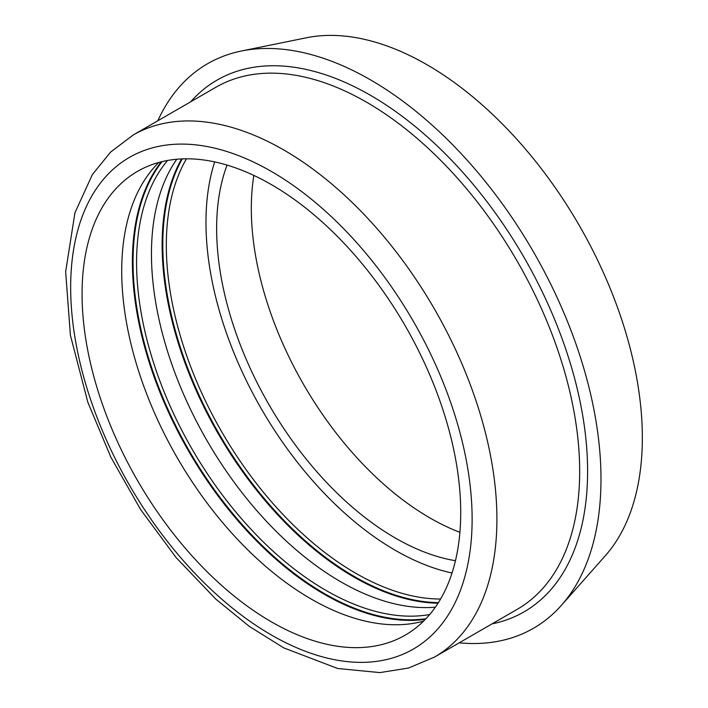 <?xml version="1.0" encoding="UTF-8"?>
<svg xmlns="http://www.w3.org/2000/svg" width="708" height="708" viewBox="0 0 708 708"><rect width="100%" height="100%" fill="white"/><g stroke="black" fill="none" stroke-linecap="round" stroke-linejoin="round"><path stroke-width="1.06" d="M459.191 642.829A325.928 188.178 -120 0 0 561.409 605.331A325.928 188.178 -120 0 0 600.986 479.059A325.928 188.178 -120 0 0 478.581 173.336A325.928 188.178 -120 0 0 241.384 51.02A325.928 188.178 -120 0 0 157.796 120.794M460.722 512.539A267.757 154.592 -120 0 0 343.849 243.083A267.757 154.592 -120 0 0 137.52 171.354A267.757 154.592 -120 0 0 137.52 480.528A267.757 154.592 -120 0 0 405.268 635.111A267.757 154.592 -120 0 0 460.722 512.539M158.822 162.459A267.757 154.592 -120 0 0 177.168 457.634A267.757 154.592 -120 0 0 423.623 621.111M167.584 160.468A267.757 154.592 -120 0 0 192.036 449.049A267.757 154.592 -120 0 0 429.729 614.517M176.788 159.238A267.757 154.592 -120 0 0 206.904 440.464A267.757 154.592 -120 0 0 435.393 607.163M186.452 158.804A267.757 154.592 -120 0 0 221.772 431.88A267.757 154.592 -120 0 0 440.597 599.012M214.674 161.902A267.757 154.592 -120 0 0 261.429 408.985A267.757 154.592 -120 0 0 452.031 573.02M227.064 165.097A252.685 145.883 -120 0 0 268.96 404.64A252.685 145.883 -120 0 0 455.465 560.701M253.845 175.416A252.685 145.883 -120 0 0 459.908 532.336M561.409 605.331L605.358 555.683A304.529 175.823 -120 0 0 642.342 437.712A304.529 175.823 -120 0 0 527.973 152.061A304.529 175.823 -120 0 0 306.352 37.781L241.384 51.02M492.016 623.881A307.006 177.248 -120 0 0 587.605 471.333A307.006 177.248 -120 0 0 434.048 142.981A307.006 177.248 -120 0 0 190.62 101.846M133.086 135.06L215.86 87.27A301.396 174.009 60 0 1 448.12 168.026A301.396 174.009 60 0 1 579.675 471.333A301.396 174.009 60 0 1 517.247 609.314L434.482 657.095A301.396 174.009 -120 0 0 496.91 519.123A301.396 174.009 -120 0 0 365.346 215.807A301.396 174.009 -120 0 0 133.086 135.06L110.625 152.078L92.412 174.513L74.951 212.754L65.658 271.73L70.402 335.256L87.863 402.312L110.846 457.147L140.653 509.592L176.088 557.541L215.763 599.074L249.313 626.394L283.811 647.9L337.681 668.494L379.869 672.6L408.463 668.051L434.482 657.095M472.121 519.123A283.873 163.893 60 0 1 171.035 546.018A283.873 163.893 60 0 1 171.035 144.556A283.873 163.893 60 0 1 472.121 519.123M161.256 161.822A271.261 156.61 -120 0 0 188.567 451.049A271.261 156.61 -120 0 0 425.393 619.323M162.07 161.619A270.907 156.406 -120 0 0 189.169 450.704A270.907 156.406 -120 0 0 425.968 618.712M181.558 158.919A271.261 156.61 -120 0 0 218.303 433.88A271.261 156.61 -120 0 0 438.048 603.189M182.23 158.893A270.907 156.406 -120 0 0 218.914 433.535A270.907 156.406 -120 0 0 438.411 602.623"/></g></svg>
